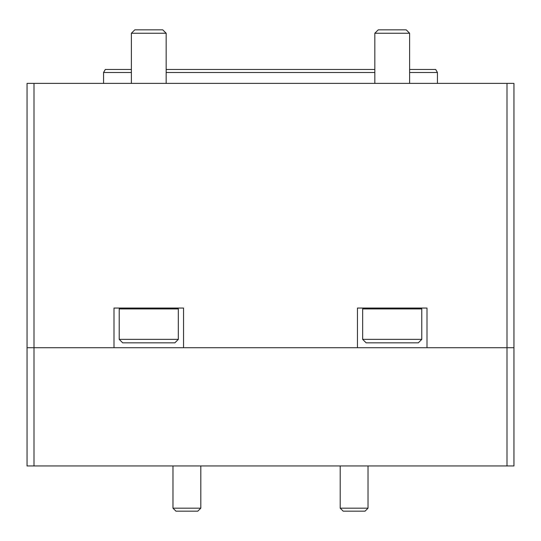 <?xml version="1.0" encoding="UTF-8"?>
<svg xmlns="http://www.w3.org/2000/svg" width="541" height="541" viewBox="0 0 541 541"><rect width="100%" height="100%" fill="white"/><g stroke="black" fill="none" stroke-linecap="round" stroke-linejoin="round"><path stroke-width="0.81" d="M34.009 465.957L513.95 465.957L513.95 347.707L427.005 347.707L427.005 308.059L357.445 308.059L357.445 347.707L183.555 347.707L183.555 308.059L113.995 308.059L113.995 347.707L27.05 347.707L27.05 83.388L513.95 83.388L513.95 347.707L27.05 347.707L27.05 465.957L34.009 465.957L34.009 83.388M103.561 83.388L103.561 72.494L105.299 69.478L131.389 69.478M166.161 69.478L374.839 69.478M409.611 69.478L435.701 69.478L437.439 72.494L409.611 72.494M103.561 72.494L131.389 72.494M166.161 72.494L374.839 72.494M437.439 83.388L437.439 72.494M362.666 339.363L366.142 342.838L418.308 342.838L421.784 339.363L421.784 308.931L362.666 308.931L362.666 339.363L421.784 339.363M362.666 308.931L363.532 308.059L420.918 308.059L421.784 308.931M374.839 83.388L374.839 33.244L409.611 33.244L409.611 83.388M374.839 33.244L378.247 29.829L406.203 29.829L409.611 33.244M119.216 339.363L122.692 342.838L174.858 342.838L178.334 339.363L178.334 308.931L119.216 308.931L119.216 339.363L178.334 339.363M119.216 308.931L120.082 308.059L177.468 308.059L178.334 308.931M131.389 83.388L131.389 33.244L166.161 33.244L166.161 83.388M131.389 33.244L134.797 29.829L162.753 29.829L166.161 33.244M175.96 511.171L172.978 508.182L200.799 508.182L197.81 511.171L175.96 511.171L172.978 508.182L172.978 465.957M343.19 511.171L340.201 508.182L368.022 508.182L365.04 511.171L343.19 511.171L340.201 508.182L340.201 465.957M506.991 465.957L506.991 83.388M368.022 465.957L368.022 508.182L365.04 511.171M200.799 465.957L200.799 508.182L197.81 511.171"/></g></svg>
